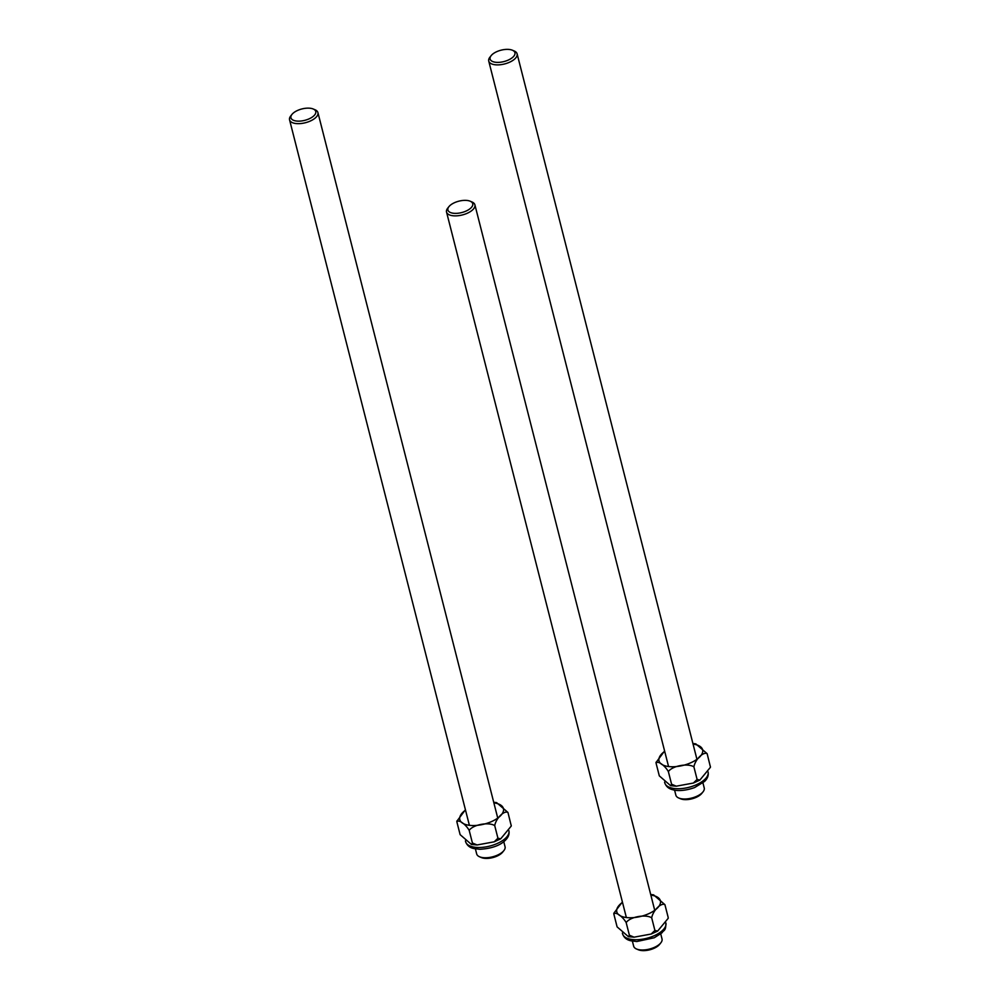 <?xml version="1.0" encoding="UTF-8"?>
<svg xmlns="http://www.w3.org/2000/svg" width="1000" height="1000" viewBox="0 0 1000 1000"><rect width="100%" height="100%" fill="white"/><g stroke="black" fill="none" stroke-linecap="round" stroke-linejoin="round"><path stroke-width="1.5" d="M448.938 206.637L447.713 208.175A14.638 6.713 -14.3 0 0 446.538 212.05A14.638 6.713 -14.3 0 0 457.688 215.763A14.638 6.713 -14.3 0 0 472.925 209.587A14.638 6.713 -14.3 0 0 474.9 204.825A14.638 6.713 -14.3 0 0 472.013 201.988L470.2 201.213A12.812 5.875 -14.3 0 0 448.938 206.637A12.812 5.875 -14.3 0 0 454.487 213.35A12.812 5.875 -14.3 0 0 471 207.862A12.812 5.875 -14.3 0 0 470.2 201.213M632.375 941.112L633.663 946.162A14.638 6.713 -14.3 0 0 636.55 949.013A14.638 6.713 -14.3 0 0 660.05 943.7A14.638 6.713 -14.3 0 0 660.85 942.812A14.638 6.713 -14.3 0 0 662.025 938.938L660.738 933.888M636.55 949.013L638.362 949.775A12.812 5.875 -14.3 0 0 658.925 945.138A12.812 5.875 -14.3 0 0 659.625 944.362L660.85 942.812M491.15 55.637L489.925 57.188A14.638 6.713 -14.3 0 0 488.738 61.062A14.638 6.713 -14.3 0 0 499.888 64.775A14.638 6.713 -14.3 0 0 515.138 58.587A14.638 6.713 -14.3 0 0 517.112 53.837A14.638 6.713 -14.3 0 0 514.212 50.987L512.4 50.225A12.812 5.875 -14.3 0 0 491.838 54.862A12.812 5.875 -14.3 0 0 491.15 55.637A12.812 5.875 -14.3 0 0 495.588 62.263A12.812 5.875 -14.3 0 0 511.662 58.163A12.812 5.875 -14.3 0 0 512.4 50.225M674.575 790.125L675.863 795.175A14.638 6.713 -14.3 0 0 678.763 798.012A14.638 6.713 -14.3 0 0 702.25 792.712A14.638 6.713 -14.3 0 0 703.05 791.825A14.638 6.713 -14.3 0 0 704.225 787.95L702.938 782.887M678.763 798.012L680.575 798.787A12.812 5.875 -14.3 0 0 701.825 793.363L703.05 791.825M291.962 114.412L290.738 115.962A14.638 6.713 -14.3 0 0 289.562 119.838A14.638 6.713 -14.3 0 0 300.7 123.55A14.638 6.713 -14.3 0 0 315.95 117.362A14.638 6.713 -14.3 0 0 317.925 112.6A14.638 6.713 -14.3 0 0 315.038 109.763L313.225 109A12.812 5.875 -14.3 0 0 292.663 113.637A12.812 5.875 -14.3 0 0 291.962 114.412A12.812 5.875 -14.3 0 0 296.413 121.025A12.812 5.875 -14.3 0 0 312.488 116.938A12.812 5.875 -14.3 0 0 313.225 109M475.4 848.9L476.688 853.95A14.638 6.713 -14.3 0 0 479.575 856.787A14.638 6.713 -14.3 0 0 503.075 851.475A14.638 6.713 -14.3 0 0 503.875 850.6A14.638 6.713 -14.3 0 0 505.05 846.725L503.762 841.663M479.575 856.787L481.388 857.562A12.812 5.875 -14.3 0 0 502.65 852.138L503.875 850.6M650.7 894.488L653.587 894.85L664.925 904.675C661.125 902.438 653.05 910.462 651.688 917.812C645.487 913.962 629.925 916.888 626.175 922.613L629.388 935.225L634.075 937.175L651.188 934.038L654.9 930.425L657.65 931.075L668.213 918.288L668.138 917.275L668.225 918.288M651.688 917.812L654.9 930.425M626.175 922.613C622.55 916.2 615.062 911.1 613.9 914.275L617.1 926.875L628.45 936.688L629.388 935.225M613.812 913.512L613.9 914.275M613.825 913.263L622.4 901.963M664.925 904.675L668.138 917.275M692.9 743.487L695.788 743.863L707.138 753.675L710.438 767.038M707.138 753.675C703.325 751.45 695.25 759.463 693.888 766.825L697.1 779.425L699.85 780.088L710.425 767.288L710.35 766.287M693.888 766.825C687.688 762.962 672.125 765.888 668.375 771.625C664.762 765.2 657.275 760.113 656.1 763.275L659.312 775.875L670.65 785.7L671.587 784.225L676.275 786.188L693.388 783.05L697.1 779.425M671.587 784.225L668.375 771.625M656.012 762.525L664.6 750.975M656.025 762.262L656.1 763.275M493.725 802.262L496.613 802.625L507.95 812.45L511.25 825.812M507.95 812.45C504.15 810.225 496.075 818.238 494.712 825.6L497.925 838.2L500.675 838.863L511.238 826.062L511.163 825.062M494.712 825.6C488.512 821.737 472.95 824.663 469.2 830.4C465.575 823.975 458.088 818.888 456.912 822.05L460.125 834.65L471.475 844.475L472.413 843L477.1 844.963L494.212 841.825L497.925 838.2M472.413 843L469.2 830.4M456.838 821.3L465.425 809.75M456.838 821.038L456.912 822.05M650.85 895.113A22.5 10.325 165.7 0 1 649.163 913.5A22.5 10.325 165.7 0 1 622.75 916.787A22.5 10.325 165.7 0 1 619.837 904.562A22.5 10.325 165.7 0 1 622.487 902.337M665.925 923.175A22.325 10.237 165.7 0 1 646.425 938.388A22.325 10.237 165.7 0 1 622.6 933.888L622.388 933.05M693.062 744.112A22.5 10.325 165.7 0 1 699.575 757.087A22.5 10.325 165.7 0 1 667.6 766.4A22.5 10.325 165.7 0 1 664.688 751.35M708.138 772.188A22.325 10.237 165.7 0 1 705.05 779.125A22.325 10.237 165.7 0 1 681.8 788.562A22.325 10.237 165.7 0 1 664.8 782.9L664.587 782.062M493.875 802.887A22.5 10.325 165.7 0 1 500.4 815.863A22.5 10.325 165.7 0 1 468.425 825.175A22.5 10.325 165.7 0 1 465.513 810.113M508.95 830.962A22.325 10.237 165.7 0 1 505.875 837.9A22.325 10.237 165.7 0 1 482.625 847.325A22.325 10.237 165.7 0 1 465.625 841.675L465.412 840.837M446.538 212.05L626.362 917.537M474.9 204.825L654.725 910.3M488.738 61.062L668.562 766.538M517.112 53.837L696.938 759.312M289.562 119.838L469.387 825.312M317.925 112.6L497.75 818.088M657.65 931.075L651.188 934.038M634.075 937.175L628.45 936.7M665.863 922.862C665.925 931.488 663.812 929.75 661.963 932.837L654.3 937.75L636.825 941.525L630.85 940.788C626.675 939.887 623.925 937.588 622.6 933.888M670.65 785.7L676.275 786.188M699.85 780.088L693.388 783.05M708.062 771.875C708.763 775.288 707.6 778.475 704.575 781.438L694.625 787.562C682.613 791.812 674.938 790.475 673.062 789.8C668.875 788.888 666.125 786.587 664.8 782.9M471.475 844.475L477.1 844.963M500.675 838.863L494.212 841.812M508.888 830.638C509.588 834.062 508.425 837.25 505.4 840.212C500.163 845.512 491.662 848.538 479.875 849.3L473.888 848.575C469.7 847.663 466.95 845.362 465.625 841.675"/></g></svg>
